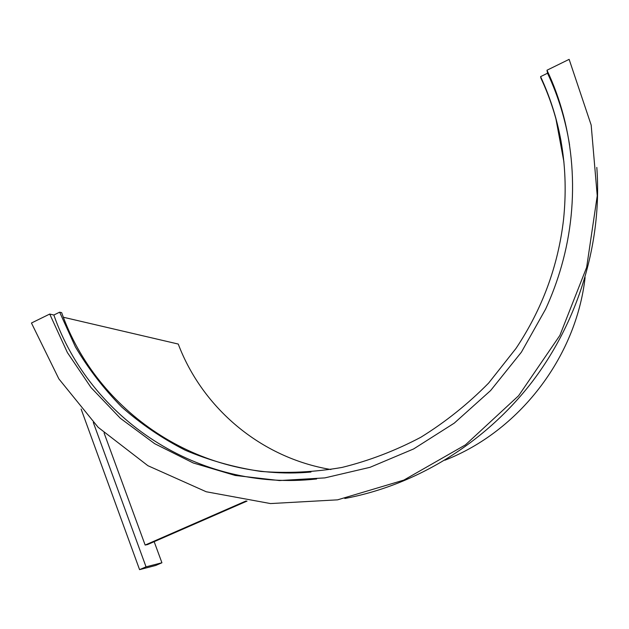<?xml version="1.0" encoding="UTF-8"?>
<svg xmlns="http://www.w3.org/2000/svg" width="629" height="629" viewBox="0 0 629 629"><rect width="100%" height="100%" fill="white"/><g stroke="black" fill="none" stroke-linecap="round" stroke-linejoin="round"><path stroke-width="0.94" d="M49.715 314.06L67.366 352.531L91.056 387.59L120.343 418.269L154.663 443.673L193.252 462.975L235.215 475.461L279.48 480.556L324.855 477.891L370.033 467.316L413.63 448.941L454.272 423.128L490.604 390.562L521.402 352.161L545.61 309.122C552.026 295.127 557.325 280.77 561.516 266.028C580.433 199.865 574.709 128.615 546.986 70.22L569.135 59.354L591.174 125.061L597.243 195.792L586.653 267.349L559.896 335.383L518.611 395.735L465.46 444.86L403.849 480.1L337.576 499.843L270.501 503.57L206.226 491.76L147.909 465.704L98.14 427.303L58.867 378.886L31.45 323.015L49.715 314.06L53.842 315.019C89.947 418.395 198.001 492.192 316.631 478.96M569.583 145.032C565.502 119.714 558.159 95.781 547.537 73.223L540.586 76.628C561.162 120.933 568.813 168.603 563.537 219.639C558.104 266.083 542.261 309.02 515.984 348.442L488.623 383.085C467.96 404.022 445.348 422.098 420.777 437.297C395.389 450.686 369.144 460.735 342.027 467.433C314.736 472.167 287.673 473.503 260.838 471.428C234.428 467.465 209.221 460.389 185.201 450.199C162.101 438.382 140.951 423.993 121.751 407.049C103.832 388.848 88.382 368.783 75.394 346.87L59.645 312.181L53.842 315.019M596.811 167.424C602.385 242.409 578.586 321.199 531.631 382.511C484.33 443.587 415.793 485.203 344.81 498.483M585.096 277.515C575.975 357.885 518.666 431.502 444.931 460.192M63.395 317.252L178.251 344.055C202.396 407.899 260.61 457.794 330.893 469.525M563.954 162.109L555.659 117.411M310.978 472.041C198.159 482.058 96.339 411.24 61.666 312.668L59.645 312.181M561.099 141.446C556.995 119.188 550.257 98.069 540.885 78.098L540.586 76.628M547.537 73.223L546.986 70.22M246.088 500.936L145.15 545.06L104.06 432.917M247.04 501.085L147.563 544.557L145.15 545.06M154.16 541.671L161.92 562.766L155.662 565.479L139.575 569.646L81.11 409.039M93.296 422.444L146.038 566.847L139.575 569.646M161.92 562.766L146.038 566.847"/></g></svg>
